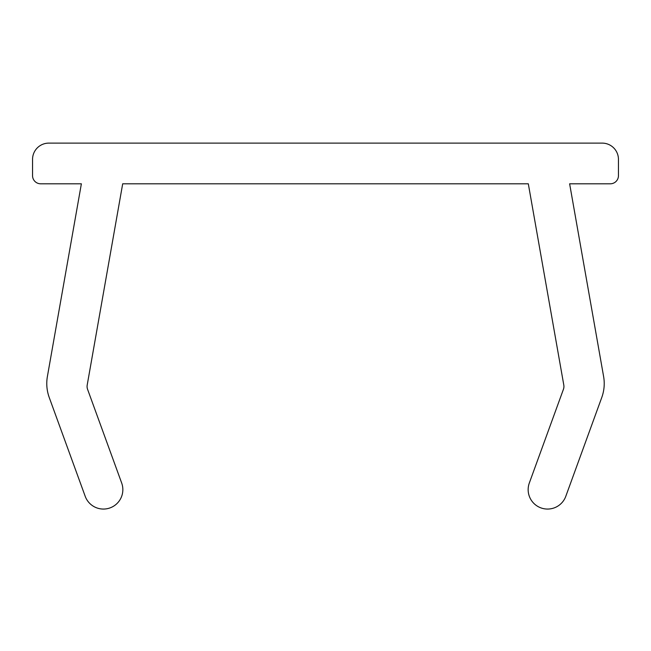 <?xml version="1.0" encoding="UTF-8"?>
<svg xmlns="http://www.w3.org/2000/svg" width="651" height="651" viewBox="0 0 651 651"><rect width="100%" height="100%" fill="white"/><g stroke="black" fill="none" stroke-linecap="round" stroke-linejoin="round"><path stroke-width="0.98" d="M47.393 376.506A40.688 40.688 0 0 0 49.232 397.484L85.191 496.282A19.408 19.408 0 0 0 110.076 507.886A19.408 19.408 0 0 0 121.672 483.001L87.568 389.29A8.137 8.137 0 0 1 87.193 385.091L122.689 183.802L528.311 183.802L563.807 385.091A8.137 8.137 0 0 1 563.432 389.29L529.328 483.001A19.408 19.408 0 0 0 540.924 507.886A19.408 19.408 0 0 0 565.809 496.282L601.768 397.484A40.688 40.688 0 0 0 603.607 376.506L569.625 183.802L610.312 183.802A8.137 8.137 0 0 0 618.45 175.664L618.45 159.389A16.275 16.275 0 0 0 602.175 143.114L48.825 143.114A16.275 16.275 0 0 0 32.55 159.389L32.55 175.664A8.137 8.137 0 0 0 40.688 183.802L81.375 183.802L47.393 376.506"/></g></svg>
